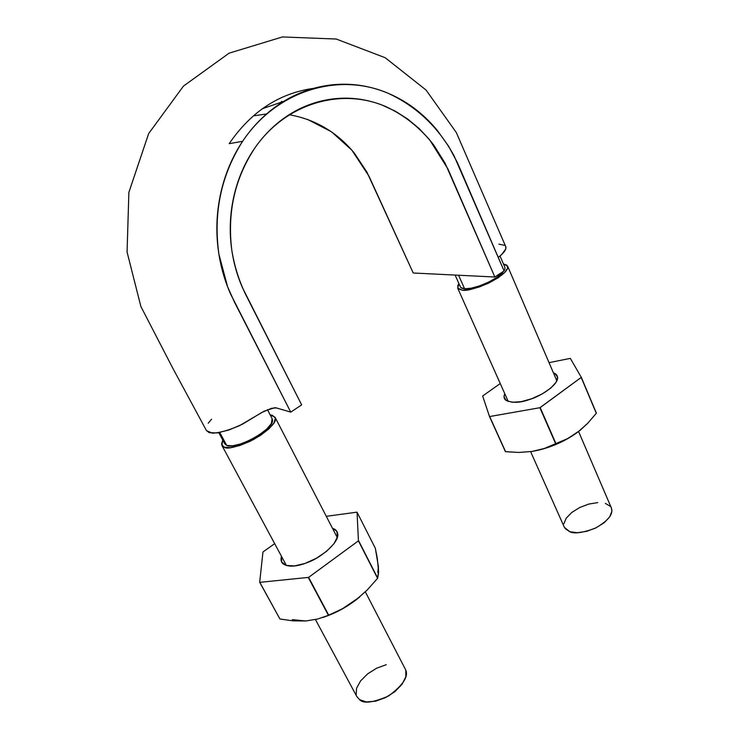 <?xml version="1.0" encoding="UTF-8"?>
<svg xmlns="http://www.w3.org/2000/svg" width="739" height="739" viewBox="0 0 739 739"><rect width="100%" height="100%" fill="white"/><g stroke="black" fill="none" stroke-linecap="round" stroke-linejoin="round"><path stroke-width="1.11" d="M255.398 147.19C286.649 102.832 341.649 87.442 385.74 106.545C404.566 115.256 420.583 128.106 433.784 145.084L445.09 163.19L494.862 277.014L413.24 273.005L494.862 277.014L504.081 270.908L494.862 277.014L447.899 168.898L429.544 139.662L419.189 128.577L407.716 119.034L395.208 111.118L381.795 104.956C372.521 101.428 363.015 99.275 353.27 98.481C343.515 97.705 333.723 98.361 323.894 100.439C314.057 102.536 304.616 106.028 295.591 110.915C286.566 115.811 278.169 122.027 270.409 129.574C262.65 137.121 255.906 145.675 250.17 155.227C244.452 164.788 239.907 175.125 236.535 186.246C233.182 197.341 231.168 208.703 230.485 220.333C229.82 231.935 230.522 243.491 232.582 254.992C234.651 266.493 237.958 277.421 242.503 287.794L301.66 404.889L290.741 412.122L301.66 404.889L245.394 293.965C238.826 280.238 234.291 265.606 231.778 250.05C227.122 211.936 234.993 177.646 255.398 147.19L255.389 147.19M206.375 430.449L209.137 432.657L217.266 432.934L229.062 429.959L242.604 424.131L261.661 412.547L271.444 408.325L276.303 407.891L290.741 412.122C281.596 409.461 274.492 407.189 274.455 407.808L264.128 411.18L239.759 425.535C228.933 430.218 219.843 432.777 212.481 433.202L206.477 430.634L172.612 367.865L140.89 306.537L127.071 252.045L128.872 192.38L148.659 133.574L183.475 86.075L229.108 53.162L282.418 36.95L336.208 39.028L385.213 57.734L426.061 90.047L456.286 132.484L505.762 246.65C506.649 249.191 504.155 252.784 498.271 257.431L501.809 254.401L505.781 248.941L505.679 246.457M504.663 245.357L498.89 244.138M211.603 419.198L208.213 423.225M289.134 114.711C315.285 119.348 337.049 132.179 354.424 153.232L366.923 172.122L413.24 273.005L368.983 176.178L351.829 150.128L331.543 131.819L307.563 119.422M254.355 115.746L266.585 113.935M282.898 101.631L281.393 101.511M290.741 412.122L230.577 294.011C225.506 282.529 221.802 270.419 219.483 257.671C217.174 244.905 216.388 232.074 217.118 219.187C217.866 206.283 220.111 193.664 223.834 181.341C227.584 169 232.646 157.536 239.02 146.95C245.413 136.364 252.923 126.896 261.551 118.554C270.188 110.231 279.518 103.377 289.54 98.01C299.572 92.652 310.038 88.846 320.938 86.583C331.82 84.348 342.656 83.692 353.436 84.625C364.198 85.567 374.682 88.015 384.899 91.969C395.088 95.922 404.593 101.151 413.424 107.654C422.228 114.157 430.218 121.778 437.377 130.507L448.582 146.193L457.459 162.746L504.081 270.908L454.032 155.753C438.273 126.942 416.14 106.046 387.633 93.059C338.277 72.136 276.589 90.426 242.604 141.297C221.109 175.143 213.202 212.795 218.901 254.234L227.603 286.787L234.448 302.094L290.741 412.122M460.175 285.864C460.166 287.573 461.644 288.543 464.6 288.773L458.586 275.231L464.6 288.773C473.625 289.762 496.257 280.136 502.779 272.497M224.73 443.733L226.697 445.405L219.797 432.518L226.697 445.405C236.258 450.411 275.194 428.426 272.469 419.678M262.299 108.753L283.453 101.502L262.299 108.753M224.019 447.16L221.912 445.441L222.744 440.028L221.543 444.213L224.019 447.16C227.021 449.626 236.849 447.095 253.495 439.566C270.363 428.934 277.559 421.489 275.065 417.249L270.188 414.893L272.423 415.3L275.333 417.96L274.169 422.69L269.005 428.796L260.571 435.336L250.188 441.266L239.528 445.608L230.328 447.677L224.019 447.16M365.343 591.865L405.341 669.22C409.083 675.936 403.494 684.85 388.594 695.972C373.093 702.697 363.431 703.934 359.588 699.676L356.891 696.692L315.461 619.568M226.697 445.405L232.323 445.848L240.517 444L249.994 440.139L259.232 434.865L266.733 429.045L271.352 423.604L272.109 418.616M405.249 669.035L405.813 670.319L405.84 676.822L402.025 684.314L394.903 691.639L385.564 697.598L375.514 701.219L366.378 701.939L359.588 699.676L356.78 696.48M356.17 694.845L356.558 688.24L360.604 680.887L367.652 673.866L376.641 668.195L386.275 664.675M503.481 264.026L506.815 265.135L507.684 268.155L504.672 272.589L498.178 277.753L489.218 282.834L479.205 287.009L469.764 289.596L462.392 290.224L457.672 288.081L458.91 283.6L457.746 285.66L458.198 288.829L462.392 290.224C466.263 291.092 474.854 288.801 488.165 283.333C502.354 275.813 508.848 270.086 507.638 266.16L503.481 264.035M578.591 431.521L611.412 508.035C613.582 514.132 608.151 520.875 595.126 528.265C582.526 532.856 574.092 534.011 569.843 531.738L564.384 527.36L530.62 451.649M460.84 287.536L464.6 288.773L471.168 288.21L479.574 285.891L488.47 282.187L496.451 277.67L504.026 270.945M504.072 270.88L504.931 269.125L504.839 267.204M611.329 507.832L611.929 510.991L609.814 516.737L604.262 522.649L596.096 527.794L586.637 531.341L577.399 532.717L569.843 531.738L565.113 528.597M563.875 523.822L566.24 518.15L571.792 512.441L579.69 507.508L588.78 504.072L597.768 502.612M605.333 503.388L610.322 506.317M580.041 430.366L587.607 423.401L596.308 413.286L581.224 377.5L596.308 413.286L587.607 423.401L577.907 432.047L567.247 438.79L544.255 448.499L531.932 451.464C548.781 448.518 564.097 442.042 577.907 432.047L567.247 438.79L555.977 443.723L539.895 407.716L581.316 377.352L540.181 407.595L555.977 443.723L539.895 407.716L489.514 416.574L539.895 407.716L555.691 443.843L544.255 448.499L531.932 451.464L518.889 452.434L505.421 451.649L489.514 416.574L482.669 395.993L489.514 416.574L505.421 451.649L489.689 416.611L505.596 451.695L518.889 452.434L531.932 451.464L543.83 448.785L556.07 444.416L567.718 438.698L580.133 430.292M570.36 358.443L581.316 377.352L570.36 358.443M596.391 413.138L581.316 377.352L596.391 413.138M482.669 395.993L500.238 383.523L482.669 395.993M549.031 362.646L570.175 358.415L549.031 362.646M504.746 393.619L504.026 396.834L506.252 400.566L512.284 402.275L521.244 401.647L531.766 398.718L542.158 393.961L550.74 388.123L556.144 382.174L557.566 377.047L554.887 373.509L553.419 372.862C556.014 373.675 557.409 375.283 557.622 377.694C557.954 385.278 539.932 396.649 529.401 399.54C519.711 403.088 511.711 403.208 505.43 399.91C503.841 398.441 503.619 396.344 504.746 393.619M322.86 617.462C334.462 613.638 345.307 607.957 355.394 600.41L342.462 608.751L328.421 615.31L317.678 619.033L305.872 620.982L293.124 620.862L279.924 618.996L259.685 582.258L262.964 551.968L259.685 582.258L279.924 618.996L259.823 582.341L308.606 577.381L259.823 582.341L279.924 618.996L293.124 620.862L305.872 620.982L292.265 619.651M377.814 572.439L378.405 566.591L375.329 548.264L357.057 512.238L375.329 548.264L377.278 558.111L378.59 571.487L377.574 578.323L367.117 590.11L355.394 600.41L359.717 596.955M357.057 512.238L358.424 540.856L357.057 512.238M322.814 617.481L330.601 614.608L343.487 608.271L355.394 600.41L367.117 590.11L377.574 578.323L358.424 540.856L308.606 577.381L358.424 540.856L377.574 578.323L358.572 540.652L377.712 578.12L378.516 573.242L378.405 566.591M305.872 620.982L317.678 619.033L328.421 615.31L308.292 577.51L328.421 615.31L308.606 577.381L328.726 615.181L342.462 608.751L359.579 597.075M262.964 551.968L274.677 543.655L262.964 551.968M326.287 516.312L356.909 512.173L326.287 516.312M281.448 556.264L281.688 562.083L286.252 565.446L294.464 565.935L305.096 563.404L316.431 558.231L326.629 551.266L334.056 543.645L337.575 536.588L336.744 531.165L332.513 528.357C335.478 529.106 337.224 531.008 337.76 534.057C339.256 542.223 321.031 557.742 308.061 562.277C296.801 566.795 288.515 567.34 283.213 563.912C281.134 562.361 280.543 559.811 281.448 556.264M313.715 88.329C279.277 93.179 251.094 111.626 229.164 143.689L242.604 141.297M460.36 286.852L455.113 275.065M500.026 256.008L504.894 267.324M224.795 443.853L218.818 432.703M267.472 409.655L272.174 418.727M221.996 445.589L286.409 565.492M275.111 417.341L337.307 537.622M457.718 288.182L508.275 401.536M507.693 266.299L556.855 380.862"/></g></svg>
